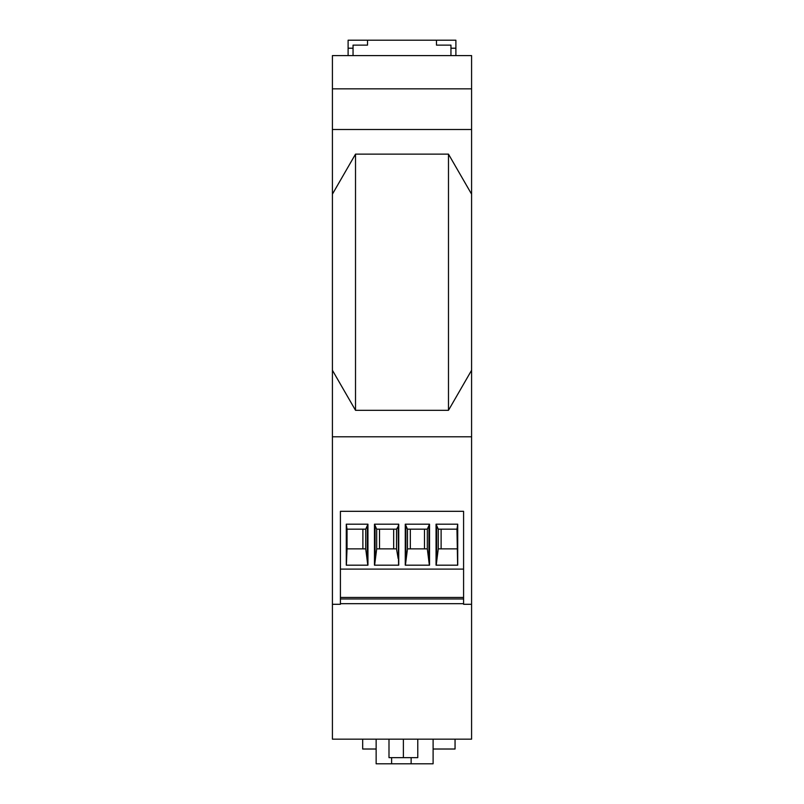 <?xml version="1.0" encoding="UTF-8"?>
<svg xmlns="http://www.w3.org/2000/svg" width="804" height="804" viewBox="0 0 804 804"><rect width="100%" height="100%" fill="white"/><g stroke="black" fill="none" stroke-linecap="round" stroke-linejoin="round"><path stroke-width="1.21" d="M463.586 511.314L340.414 511.314L340.414 604.296L332.414 604.296L332.414 436.793L471.586 436.793L471.586 604.296L463.586 604.296L463.586 511.314M471.586 370.282L448.481 410.311L448.481 154.127L471.586 194.156L471.586 436.793M332.414 88.852L471.586 88.852L471.586 55.597L332.414 55.597L332.414 370.282L355.519 410.311L448.481 410.311M332.414 370.282L332.414 436.793M448.481 154.127L355.519 154.127L355.519 410.311M332.414 129.494L471.586 129.494L471.586 194.156M355.519 154.127L332.414 194.156M471.586 88.852L471.586 129.494M450.954 48.21L450.954 45.124L436.482 45.124L436.482 40.2L455.888 40.2L455.888 48.21L450.954 48.21L450.954 55.597M348.112 55.597L348.112 40.2L367.518 40.2L367.518 45.124L353.046 45.124L353.046 55.597M436.482 40.2L367.518 40.2M340.414 603.683L463.586 603.683M463.586 598.97L340.414 598.97M340.414 597.442L463.586 597.442M340.414 569.101L463.586 569.101M436.059 524.188L457.717 524.188L457.717 565.192L436.059 565.192L436.059 524.188L438.27 529.173L456.963 529.173L457.717 524.188M374.473 524.188L374.473 565.192L398.734 565.192L398.734 524.188L374.473 524.188L376.684 529.173L396.523 529.173L398.151 526.57L398.593 565.192M405.266 524.188L405.266 565.192L429.527 565.192L429.527 524.188L405.266 524.188L407.477 529.173L427.316 529.173L429.527 524.188M367.941 524.188L346.283 524.188L346.283 565.192L367.941 565.192L367.941 524.188L365.73 529.173L347.037 529.173L346.283 524.188M456.963 529.173L457.627 565.192M438.27 529.173L438.27 548.871L436.2 565.192M436.642 558.519L436.642 526.57M441.115 529.173L441.115 548.871M438.27 548.871L456.963 548.871M376.684 529.173L376.684 548.871L396.523 548.871L398.151 558.519M376.684 548.871L374.624 565.192M398.734 524.188L398.151 526.57M393.679 529.173L393.679 548.871M379.528 529.173L379.528 548.871M375.056 558.519L375.056 526.57M407.477 529.173L407.477 548.871L405.407 565.192M405.849 558.519L405.849 526.57M407.477 548.871L427.316 548.871L429.376 565.192M428.944 558.519L428.944 526.57M424.472 529.173L424.472 548.871M410.321 529.173L410.321 548.871M346.373 565.192L347.037 548.871L365.73 548.871L367.8 565.192M367.358 558.519L367.358 526.57M362.885 529.173L362.885 548.871M347.037 548.871L347.037 529.173M332.414 604.296L332.414 739.167L471.586 739.167L471.586 604.296M348.112 48.21L353.046 48.21M455.888 55.597L455.888 48.21M455.054 739.167L455.054 749.016L433.105 749.016M376.141 749.016L362.674 749.016L362.674 739.167M403.387 739.167L403.387 757.639L388.995 757.639L388.995 739.167M403.387 757.639L417.778 757.639L417.778 739.167M433.105 739.167L433.105 763.8L376.141 763.8L376.141 739.167M396.523 548.871L396.523 529.173M427.316 548.871L427.316 529.173M365.73 548.871L365.73 529.173M391.608 763.8L391.608 757.639M411.135 763.8L411.135 757.639"/></g></svg>
